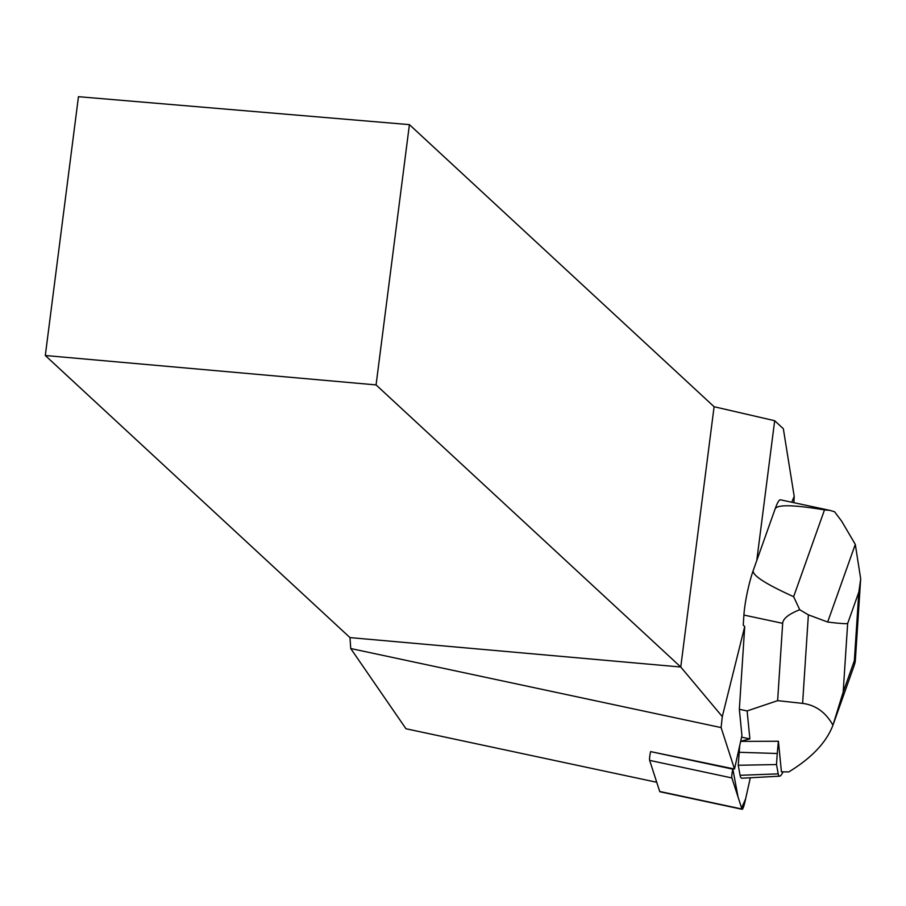 <?xml version="1.0" encoding="UTF-8"?>
<svg xmlns="http://www.w3.org/2000/svg" width="906" height="906" viewBox="0 0 906 906"><rect width="100%" height="100%" fill="white"/><g stroke="black" fill="none" stroke-linecap="round" stroke-linejoin="round"><path stroke-width="1.36" d="M742.161 809.307A8.494 1.178 102 0 0 744.97 801.765L750.315 777.767L745.649 798.741L741.629 808.061L738.05 796.974L732.841 769.16A8.494 1.178 102 0 0 731.889 777.937L741.935 809.024A8.494 1.178 102 0 0 742.161 809.307L659.919 791.753A8.494 1.178 -78 0 1 659.704 791.47L649.659 760.383A8.494 1.178 -78 0 1 650.61 751.606L734.506 769.024L721.108 727.586L350.724 648.526L405.967 728.752L656.725 782.274M793.905 502.683L794.2 496.386L791.753 502.23M830.315 510.463L780.383 499.806A32.095 4.462 102 0 0 775.14 508.889L753.237 570.486A32.095 4.462 102 0 0 743.905 615.061L743.248 625.151L744.732 626.522L722.297 716.601L721.108 727.586M734.506 769.024L741.935 735.604L739.341 709.285L744.732 626.522M794.2 496.386L783.339 428.731L774.675 420.712L756.759 560.576M45.3 355.514L376.069 384.914L409.41 124.632L78.46 96.693L45.3 355.514L349.988 637.609L350.724 648.526M409.41 124.632L714.098 406.726L774.675 420.712M722.297 716.601L680.757 667.009L714.098 406.726M349.988 637.609L680.757 667.009L376.069 384.914M855.298 544.381L827.676 622.037C838.775 623.419 845.434 623.906 847.654 623.498L858.843 592.048L860.7 578.934L855.298 544.381L841.674 521.21L834.562 511.765L829.941 510.384L824.494 509.897L793.633 596.692L799.726 609.738C788.684 614.109 782.999 618.639 782.671 623.328L777.631 700.655L747.11 710.938L739.341 709.285M747.11 710.938L749.874 738.911L741.595 737.144M777.631 700.655L802.603 703.384C815.683 705.095 825.796 712.376 832.942 725.219C826.408 742.376 811.708 757.937 788.809 771.901L781.425 771.833L778.401 741.255L740.655 741.368M832.942 725.219L843.169 692.116L854.358 660.655L855.355 660.259M749.874 738.911L740.689 741.233M739.726 745.536L738.243 765.264L740.089 775.31A48.143 6.693 102 0 0 741.912 778.22L779.67 776.17A38.256 5.323 102 0 0 783.056 771.844M827.676 622.037L808.379 614.834L799.726 609.738M824.494 509.897C793.656 504.755 777.212 504.416 775.14 508.889M753.237 570.486C752.025 575.208 765.491 583.951 793.633 596.692M858.843 592.048L854.358 660.655C855.796 659.262 855.604 661.255 853.78 666.646M777.076 741.199L778.379 741.357L777.235 753.498L739.092 752.286M777.235 753.498L776.51 764.551L738.243 765.264M776.51 764.551L778.22 773.86A38.256 5.323 102 0 0 779.67 776.17M650.61 751.606L732.841 769.16M659.704 791.47L741.935 809.024M731.889 777.937L649.659 760.383M782.671 623.328L743.905 615.061M843.169 692.116L847.654 623.498M808.379 614.834L802.603 703.384M778.22 773.86L740.089 775.31M833.531 723.566L853.996 666.046M860.666 578.923L855.366 660.112"/></g></svg>
